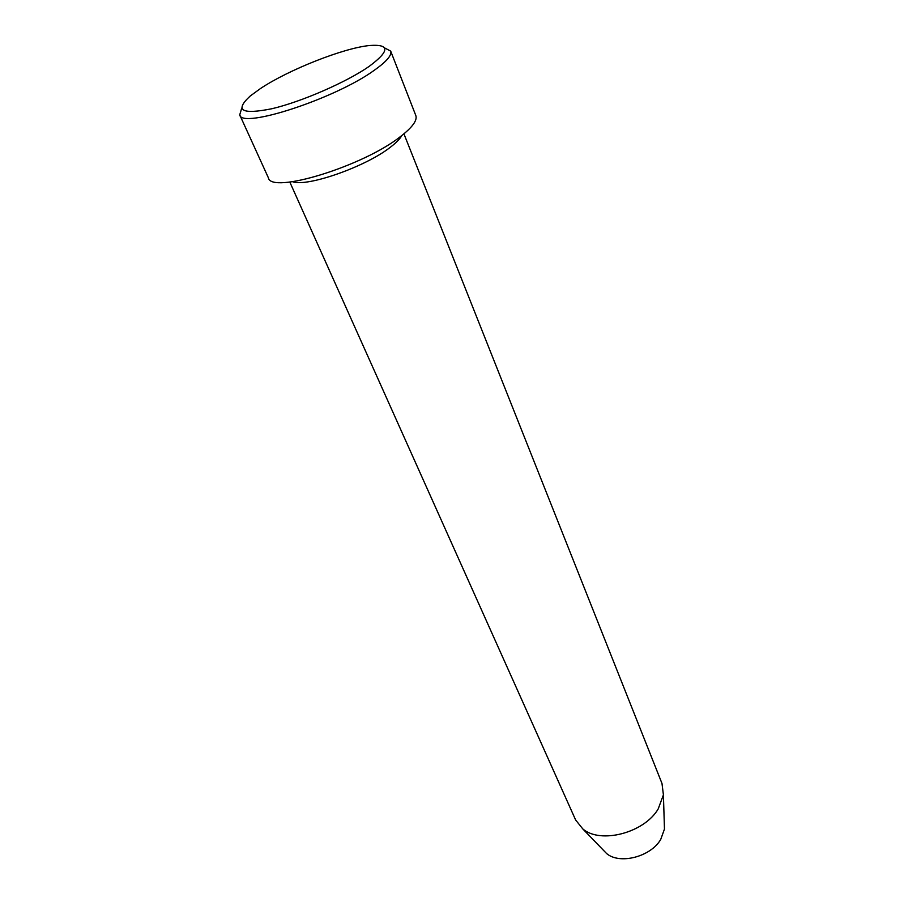 <?xml version="1.0" encoding="UTF-8"?>
<svg xmlns="http://www.w3.org/2000/svg" width="904" height="904" viewBox="0 0 904 904"><rect width="100%" height="100%" fill="white"/><g stroke="black" fill="none" stroke-linecap="round" stroke-linejoin="round"><path stroke-width="1.36" d="M369.092 66.433C389.793 51.019 390.019 44.036 369.781 45.494C343.836 47.912 288.952 69.585 260.646 88.422L250.272 95.971C234.362 110.559 241.617 114.808 272.036 108.706C301.687 101.711 346.571 82.14 369.092 66.433M384.415 47.81L390.686 51.11C392.065 55.167 386.607 61.551 374.312 70.263C335.316 98.672 241.21 129.283 239.729 114.887L241.73 108.084M292.534 181.704C306.885 187.377 366.086 166.618 390.641 147.013C396.291 142.674 400.009 138.854 401.772 135.566M602.866 849.67L606.584 853.523C619.658 864.834 650.857 856.8 660.745 839.375L664.463 829.07L664.304 823.725M289.811 182.043L575.622 819.962L582.797 828.923C600.527 844.268 644.349 832.866 658.202 808.922L663.412 794.865L661.988 783.474L403.918 133.837M239.729 114.887L268.386 177.817C271.053 194.462 363.498 166.2 400.698 136.391C412.439 127.261 417.49 120.311 415.817 115.531L390.686 51.11M664.463 829.07L663.412 794.865M606.584 853.523L582.797 828.923"/></g></svg>
